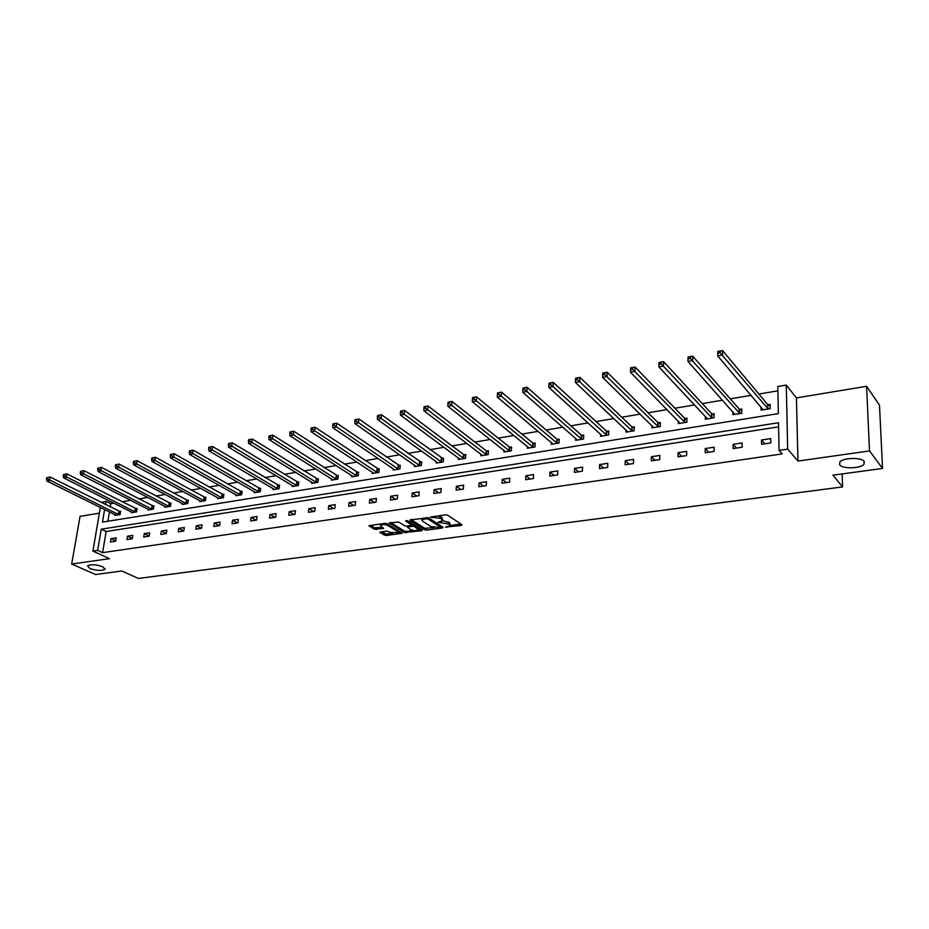 <?xml version="1.0" encoding="UTF-8"?>
<svg xmlns="http://www.w3.org/2000/svg" width="929" height="929" viewBox="0 0 929 929"><rect width="100%" height="100%" fill="white"/><g stroke="black" fill="none" stroke-linecap="round" stroke-linejoin="round"><path stroke-width="1.39" d="M102.701 566.702C95.966 564.437 90.914 564.158 87.547 565.854L89.799 568.478C96.511 570.72 101.551 570.998 104.896 569.303L102.701 566.702M864.249 461.446C861.589 457.138 842.986 457.625 839.804 462.05L839.677 464.848C842.475 469.087 860.788 468.611 864.063 464.186L864.249 461.446M445.432 527.138L461.341 525.431L461.922 524.722L447.65 515.189L445.467 514.84L430.406 517.07L440.869 518.452L442.599 520.646L438.035 522.295L449.485 524.142L449.996 525.512L445.432 527.138M866.594 386.29L879.484 405.137L882.55 468.46L869.498 450.925L866.594 386.29L796.408 397.891L786.282 385.07L787.676 449.113L779.059 450.379L778.525 422.73L101.261 529.17L97.661 550.386L92.9 551.083L100.378 507.408M99.391 513.145L80.068 516.338L71.661 564.031L109.494 558.666L92.9 551.083M882.55 468.46L832.907 475.16L842.615 486.912L138.363 578.453L121.827 570.987L95.548 574.528L71.661 564.031M380.46 532.027L379.996 532.7L386.243 535.545L402.106 533.246L387.114 523.654L384.966 523.317L368.999 525.709L374.317 529.263L383.596 528.438L380.367 525.28C382.365 524.223 384.861 524.293 387.846 525.489L397.612 531.516L398.1 532.654L390.691 532.456L386.952 531.144L380.46 532.027M796.408 397.891L797.965 461.063L869.498 450.925M797.965 461.063L787.676 449.113M778.607 426.852L106.138 531.493L102.573 552.639L782.16 453.921L779.059 450.379M102.573 552.639L97.661 550.386M424.599 529.762L426.725 530.099L442.459 527.974L443.017 527.277L428.571 517.848L410.502 519.741L409.991 520.449L424.599 529.762L424.716 528.276L434.087 527.637M421.766 530.761L404.196 532.514L389.216 522.888L398.692 522.028L404.707 525.814L406.844 526.151L411.965 525.268L405.543 520.879L407.401 520.623L422.289 530.076L421.766 530.761L421.847 529.797M842.615 486.912L842.139 473.906M131.419 511.925L131.291 512.75L136.609 511.879L137.144 508.546L135.959 508.744M165.095 506.386L164.956 507.257L170.46 506.363L170.971 502.984L169.74 503.193M199.898 500.661L199.77 501.59L205.46 500.661L205.948 497.236L204.67 497.445M235.908 494.727L235.78 495.714L241.668 494.762L242.121 491.278L240.808 491.499M273.184 488.584L273.056 489.653L279.141 488.654L279.571 485.112L278.212 485.344M311.784 482.209L311.656 483.359L317.962 482.325L318.368 478.737L316.952 478.969M351.777 475.602L351.65 476.844L358.199 475.776L358.571 472.118L357.096 472.362M393.257 468.739L393.141 470.086L399.934 468.971L400.26 465.255L398.738 465.51M436.305 461.597L436.189 463.072L443.238 461.922L443.528 458.136L441.949 458.403M480.99 454.176L480.885 455.779L488.213 454.595L488.457 450.751L486.819 451.018M527.428 446.443L527.335 448.219L534.953 446.977L535.15 443.063L533.443 443.342M575.725 438.372L575.643 440.346L583.575 439.057L583.714 435.074L581.937 435.364M625.983 429.93L625.925 432.148L634.17 430.812L634.263 426.759L632.417 427.061M678.321 421.104L678.298 423.612L686.891 422.219L686.926 418.096L684.998 418.41M732.876 411.826L732.888 414.717L741.853 413.266L741.818 409.062L739.809 409.387M777.91 390.819L758.888 394.035M751.131 395.348L730.287 398.866M722.495 400.19L702.301 403.604M694.462 404.928L674.895 408.237M667.022 409.573L648.07 412.778M640.174 414.113L621.803 417.214M613.872 418.561L596.07 421.569M588.103 422.916L570.87 425.83M562.869 427.189L546.159 430.011M538.146 431.37L521.947 434.11M513.911 435.469L498.211 438.128M490.164 439.487L474.94 442.065M466.869 443.423L452.109 445.92M444.027 447.29L429.721 449.706M421.627 451.076L407.761 453.422M399.656 454.792L386.209 457.068M378.091 458.438L365.051 460.645M356.933 462.027L344.287 464.163M336.17 465.534L323.907 467.612M315.779 468.982L303.888 470.991M295.759 472.373L284.228 474.313M276.11 475.694L264.928 477.587M256.799 478.958L245.953 480.792M237.836 482.163L227.315 483.939M219.198 485.321L209.002 487.04M200.885 488.41L191.002 490.082M182.885 491.464L173.305 493.078M165.199 494.449L155.909 496.028M147.816 497.398L138.804 498.919M130.71 500.29L121.978 501.765M113.907 503.135L110.818 503.646L110.261 506.967M109.436 511.879L107.857 521.262M761.025 407.007L761.072 410.13L770.234 408.644L770.153 404.394L768.109 404.742M705.308 416.529L705.308 419.211L714.087 417.783L714.076 413.626L712.113 413.951M651.879 425.575L651.844 427.932L660.264 426.562L660.322 422.474L658.429 422.776M600.598 434.203L600.529 436.293L608.611 434.969L608.739 430.963L606.927 431.253M551.338 442.448L551.257 444.317L559.026 443.052L559.188 439.115L557.446 439.394M503.982 450.344L503.89 452.04L511.356 450.82L511.577 446.942L509.905 447.221M458.438 457.927L458.322 459.46L465.51 458.287L465.777 454.478L464.163 454.745M414.578 465.208L414.462 466.602L421.383 465.475L421.685 461.736L420.14 461.992M372.332 472.199L372.204 473.488L378.869 472.408L379.218 468.727L377.731 468.971M331.607 478.934L331.479 480.13L337.901 479.085L338.284 475.462L336.844 475.694M292.31 485.426L292.182 486.529L298.383 485.519L298.801 481.954L297.408 482.186M254.383 491.685L254.256 492.707L260.248 491.731L260.689 488.224L259.342 488.445M217.758 497.723L217.618 498.676L223.413 497.735L223.877 494.274L222.588 494.495M182.351 503.553L182.223 504.447L187.809 503.541L188.308 500.127L187.054 500.336M148.117 509.185L147.99 510.021L153.401 509.138L153.924 505.794L152.704 505.991M114.999 514.631L114.871 515.421L120.096 514.573L120.642 511.264L119.469 511.461M104.605 509.498L102.457 522.121L778.351 413.591L777.828 386.51L786.282 385.07M101.226 502.461L105.999 501.242L105.441 504.563M110.818 503.646L105.999 501.242M106.138 531.493L101.261 529.17M110.992 538.657L116.253 537.856L115.695 541.212L110.435 542.002L110.992 538.657L115.753 540.91M127.494 536.161L132.835 535.348L132.301 538.727L126.948 539.528L127.494 536.161L132.336 538.483M144.262 533.618L149.708 532.793L149.174 536.196L143.728 537.008L144.262 533.618L149.197 536.033M161.321 531.028L166.848 530.192L166.326 533.618L160.798 534.442L161.321 531.028L166.349 533.525M178.67 528.392L184.29 527.544L183.779 531.005L178.159 531.841L178.67 528.392L183.779 530.993M196.309 525.721L202.023 524.85L201.535 528.334L195.81 529.193L196.309 525.721L201.396 528.357M214.251 523.004L220.068 522.121L219.581 525.628L213.763 526.499L214.251 523.004L219.302 525.675M232.505 520.228L238.416 519.334L237.952 522.876L232.029 523.759L232.505 520.228L237.522 522.934M251.074 517.418L257.101 516.501L256.648 520.066L250.621 520.972L251.074 517.418L256.056 520.159M269.979 514.55L276.11 513.621L275.669 517.209L269.538 518.138L269.979 514.55L274.914 517.325M289.221 511.635L295.457 510.683L295.039 514.306L288.791 515.247L289.221 511.635L294.11 514.445M308.8 508.662L315.152 507.698L314.745 511.356L308.393 512.309L308.8 508.662L313.654 511.519M328.738 505.643L335.206 504.656L334.812 508.337L328.343 509.313L328.738 505.643L333.546 508.535M349.037 502.554L355.633 501.555L355.261 505.271L348.665 506.259L349.037 502.554L353.798 505.492M369.719 499.419L376.431 498.408L376.071 502.148L369.359 503.158L369.719 499.419L374.422 502.403M390.784 496.225L397.624 495.192L397.287 498.966L390.447 499.999L390.784 496.225L395.429 499.245M412.244 492.974L419.211 491.917L418.898 495.726L411.919 496.771L412.244 492.974L416.831 496.04M434.11 489.664L441.205 488.584L440.915 492.428L433.808 493.496L434.11 489.664L438.639 492.765M456.394 486.285L463.629 485.182L463.362 489.06L456.116 490.14L456.394 486.285L460.865 489.432M479.12 482.836L486.494 481.721L486.239 485.623L478.865 486.738L479.12 482.836L483.51 486.03M502.275 479.318L509.8 478.18L509.568 482.128L502.043 483.254L502.275 479.318L506.607 482.569M525.895 475.741L533.571 474.58L533.362 478.551L525.686 479.712L525.895 475.741L530.145 479.039M549.991 472.083L557.806 470.898L557.632 474.916L549.805 476.089L549.991 472.083L554.16 475.439M574.563 468.355L582.541 467.148L582.39 471.2L574.401 472.396L574.563 468.355L578.651 471.758M599.635 464.558L607.787 463.327L607.659 467.415L599.507 468.634L599.635 464.558L603.641 468.019M625.229 460.679L633.543 459.414L633.45 463.548L625.124 464.79L625.229 460.679L629.142 464.186M651.345 456.72L659.834 455.431L659.776 459.588L651.275 460.865L651.345 456.72L655.166 460.285M678.019 452.667L686.682 451.355L686.659 455.558L677.984 456.859L678.019 452.667L681.735 456.302M705.25 448.544L714.111 447.197L714.111 451.448L705.25 452.771L705.25 448.544L708.862 452.226M733.074 444.329L742.12 442.947L742.155 447.232L733.097 448.591L733.074 444.329L736.569 448.068M761.501 440.009L770.733 438.616L770.815 442.936L761.559 444.329L761.501 440.009L764.881 443.83M450.054 524.688L449.601 522.644L449.485 524.142M442.564 520.681L449.601 522.644M442.657 519.81L442.192 517.743L442.076 519.253M437.826 515.909L442.192 517.743M450.019 525.477L460.854 524.014M411.199 519.636L424.716 528.276M440.404 526.778L441.925 526.569M439.87 527.451L440.265 526.964L427.561 518.696L421.836 519.613L422.381 521.03L431.102 526.65L439.87 527.451M440.381 527.08L440.52 525.651M421.836 519.613L421.882 518.939M421.185 529.379L418.468 529.739M413.161 530.459L406.426 531.376L406.31 532.84M390.633 522.516L404.324 531.051L406.426 531.376M411.977 525.024L412.139 523.631M410.885 529.693C413.846 530.889 416.355 530.947 418.387 529.867L414.555 526.592L412.418 526.255L407.308 527.126L410.885 529.693M418.445 529.216L418.538 527.695M414.102 524.873L412.534 524.769L412.418 526.255M398.158 532.027L398.286 530.575M370.439 525.349L374.457 527.788L382.307 527.324M381.25 531.922L386.383 534.082L392.874 533.211M398.204 532.491L400.817 532.131M762.767 409.852L762.755 409.05M718.245 353.206L720.184 352.846L720.172 351.057L718.245 351.417L717.734 355.923L717.722 351.452L722.553 350.547L722.565 355.029L717.734 355.923L763.115 409.794M770.176 405.683L767.54 404.394L722.553 350.547L720.172 351.057M768.178 408.969L720.184 352.846M734.665 414.439L734.665 413.835M688.435 358.791L690.328 358.443L690.34 356.666L688.447 357.026L687.971 361.474L688.006 357.05L692.72 356.155L692.697 360.591L687.971 361.474L734.897 414.392M741.83 410.293L739.24 409.05L692.72 356.155L690.34 356.666M739.844 413.591L690.328 358.443M659.288 364.261L661.146 363.913L661.169 362.159L659.323 362.496L658.882 366.897L658.951 362.507L663.561 361.648L663.503 366.038L658.882 366.897L707.155 418.491M714.087 414.81L711.544 413.614L663.561 361.648L661.169 362.159M712.113 418.108L661.146 363.913M630.803 369.603L632.614 369.254L632.649 367.512L630.849 367.861L630.443 372.204L630.547 367.861L635.053 367.013L634.96 371.356L630.443 372.204L680.214 423.31M686.914 419.234L684.418 418.085L635.053 367.013L632.649 367.512M684.963 422.532L632.614 369.254M602.944 374.817L604.709 374.492L604.767 372.761L603.002 373.098L602.631 377.383L602.758 373.086L607.171 372.25L607.043 376.559L602.631 377.383L653.714 427.619M660.31 423.566L657.848 422.463L607.171 372.25L604.767 372.761M658.371 426.864L604.709 374.492M575.69 379.926L577.42 379.601L577.49 377.894L575.759 378.219L575.423 382.458L575.585 378.196L579.905 377.383L579.742 381.656L575.423 382.458L627.772 431.846M634.24 427.816L631.825 426.748L579.905 377.383L577.49 377.894M632.324 431.114L577.42 379.601M549.027 384.92L550.723 384.606L550.804 382.911L549.109 383.236L548.795 387.416L549.004 383.201L553.219 382.4L553.022 386.627L548.795 387.416L602.34 435.991M608.704 431.985L606.323 430.94L553.219 382.4L550.804 382.911M606.8 435.271L550.723 384.606M522.934 389.808L524.595 389.506L524.688 387.823L523.027 388.136L522.748 392.282L522.981 388.09L527.115 387.312L526.882 391.504L522.748 392.282L577.42 440.056M583.679 436.061L581.345 435.062L527.115 387.312L524.688 387.823M581.798 439.347L524.595 389.506M497.398 394.604L499.024 394.302L499.128 392.642L497.503 392.944L497.247 397.031L497.503 392.886L501.555 392.131L501.3 396.277L497.247 397.031L552.987 444.039M559.153 440.067L556.854 439.092L501.555 392.131L499.128 392.642M557.284 443.33L499.024 394.302M472.513 397.647L472.396 399.284L473.987 398.994L474.092 397.345L472.559 397.577L476.531 396.834L476.252 400.945L472.28 401.688L529.042 447.941M535.104 443.992L532.84 443.052L476.531 396.834L474.092 397.345M533.246 447.255L473.987 398.994M472.28 401.688L472.396 399.284M448.033 402.245L447.906 403.871L449.462 403.581L449.59 401.955L448.033 402.245L452.017 401.444L451.715 405.52L447.824 406.24L505.55 451.761M511.519 447.836L509.289 446.919L452.017 401.444L449.59 401.955M509.684 451.088L449.462 403.581M447.824 406.24L447.906 403.871M424.054 406.763L423.926 408.377L425.447 408.086L425.575 406.472L424.054 406.763L428.014 405.961L427.688 410.003L423.879 410.711L482.523 455.512M488.399 451.61L486.204 450.728L428.014 405.961L425.575 406.472M486.564 454.862L425.447 408.086M423.879 410.711L423.926 408.377M400.573 411.175L400.422 412.778L401.92 412.499L402.06 410.897L400.573 411.175L404.498 410.386L404.138 414.392L400.411 415.077L459.925 459.193M465.719 455.315L463.548 454.455L404.498 410.386L402.06 410.897M463.896 458.554L401.92 412.499M400.411 415.077L400.422 412.778M377.557 415.507L377.406 417.086L378.869 416.819L379.02 415.228L377.557 415.507L381.447 414.717L381.076 418.689L377.418 419.374L437.756 462.805M443.458 458.949L381.447 414.717L379.02 415.228M441.658 462.177L378.869 416.819M377.418 419.374L377.406 417.086M354.994 419.745L354.832 421.325L356.272 421.058L356.434 419.478L354.994 419.745L358.861 418.967L358.466 422.904L354.89 423.566L416.006 466.358M421.627 462.526L358.861 418.967L356.434 419.478M419.827 465.731L356.272 421.058M354.89 423.566L354.832 421.325M332.884 423.914L332.71 425.47L334.115 425.203L334.289 423.647L332.884 423.914L336.716 423.136L336.298 427.038L332.791 427.688L394.651 469.83M400.19 466.021L336.716 423.136L334.289 423.647M398.402 469.226L334.115 425.203M332.791 427.688L332.71 425.47M311.203 427.99L311.018 429.535L312.399 429.279L312.574 427.723L311.203 427.99L315.012 427.224L314.571 431.091L311.134 431.73L373.69 473.244M379.148 469.459L315.012 427.224L312.574 427.723M377.383 472.652L312.399 429.279M311.134 431.73L311.018 429.535M289.941 431.985L289.755 433.518L291.102 433.262L291.288 431.73L289.941 431.985L293.715 431.23L293.262 435.062L289.883 435.689L353.113 476.6M358.489 472.838L293.715 431.23L291.288 431.73M356.736 476.008L291.102 433.262M289.883 435.689L289.755 433.518M269.073 435.91L268.887 437.431L270.211 437.187L270.409 435.666L269.073 435.91L272.836 435.155L272.36 438.952L269.05 439.568L332.907 479.898M338.214 476.159L272.836 435.155L270.409 435.666M336.461 479.318L270.211 437.187M269.05 439.568L268.887 437.431M248.612 439.765L248.415 441.263L249.715 441.02L249.913 439.522L248.612 439.765L252.34 439.011L251.852 442.773L248.6 443.388L313.061 483.126M318.287 479.41L252.34 439.011L249.913 439.522M316.545 482.557L249.715 441.02M248.6 443.388L248.415 441.263M228.534 443.539L228.337 445.026L229.614 444.794L229.811 443.296L228.534 443.539L232.238 442.796L231.727 446.524L228.546 447.128L293.564 486.308M298.72 482.615L232.238 442.796L229.811 443.296M296.99 485.751L229.614 444.794M228.546 447.128L228.337 445.026M208.839 447.244L208.619 448.73L209.873 448.486L210.082 447.012L208.839 447.244L212.509 446.501L211.986 450.205L208.851 450.797L274.415 489.42M279.501 485.762L212.509 446.501L210.082 447.012M277.783 488.875L209.873 448.486M208.851 450.797L208.619 448.73M189.493 450.879L189.272 452.353L190.503 452.121L190.724 450.646L189.493 450.879L193.139 450.147L192.605 453.828L189.528 454.397L255.591 492.498M260.608 488.851L193.139 450.147L190.724 450.646M258.901 491.952L190.503 452.121M189.528 454.397L189.272 452.353M170.506 454.455L170.286 455.907L171.493 455.686L171.714 454.223L170.506 454.455L174.129 453.724L173.572 457.37L170.553 457.939L237.092 495.505M242.039 491.894L174.129 453.724L171.714 454.223M240.344 494.971L171.493 455.686M170.553 457.939L170.286 455.907M151.857 457.962L151.624 459.402L152.82 459.181L153.041 457.742L151.857 457.962L155.457 457.242L154.888 460.854L151.926 461.411L218.907 498.467M223.796 494.878L155.457 457.242L153.041 457.742M222.112 497.944L152.82 459.181M151.926 461.411L151.624 459.402M133.544 461.411L133.311 462.839L134.473 462.619L134.717 461.19L133.544 461.411L137.12 460.691L136.54 464.279L133.625 464.814L201.036 501.381M205.866 497.816L137.12 460.691L134.717 461.19M204.183 500.87L134.473 462.619M133.625 464.814L133.311 462.839M115.568 464.79L115.324 466.207L116.462 465.998L116.706 464.57L115.568 464.79L119.109 464.082L118.517 467.635L115.66 468.17L183.466 504.238M188.227 500.696L119.109 464.082L116.706 464.57M186.555 503.739L116.462 465.998M115.66 468.17L115.324 466.207M97.893 468.111L97.65 469.528L98.776 469.319L99.02 467.902L97.893 468.111L101.424 467.403L100.808 470.933L97.998 471.456L166.186 507.06M170.89 503.541L101.424 467.403L99.02 467.902M169.229 506.56L98.776 469.319M97.998 471.456L97.65 469.528M80.533 471.375L80.289 472.78L81.392 472.571L81.636 471.177L80.533 471.375L84.04 470.678L83.413 474.173L80.649 474.696L149.197 509.824M153.831 506.328L84.04 470.678L81.636 471.177M152.182 509.336L81.392 472.571M80.649 474.696L80.289 472.78M63.474 474.591L63.218 475.973L64.31 475.776L64.566 474.382L63.474 474.591L66.946 473.895L66.319 477.367L63.602 477.866L132.475 512.553M137.062 509.08L66.946 473.895L64.566 474.382M135.413 512.076L64.31 475.776M63.602 477.866L63.218 475.973M46.705 477.738L46.45 479.12L47.518 478.923L47.774 477.541L46.705 477.738L50.166 477.053L49.516 480.502L46.856 480.99L116.032 515.235M120.561 511.774L50.166 477.053L47.774 477.541M118.924 514.759L47.518 478.923M46.856 480.99L46.45 479.12M447 526.488L446.93 527.37M432.124 516.71L432.055 517.627M439.614 521.633L439.545 522.539M448.417 521.866L448.301 523.364M441.484 521.285L441.414 522.284M440.985 516.942L440.869 518.452M433.994 516.443L433.924 517.36M461.411 524.386L461.341 525.431M410.037 519.857L409.991 520.449M442.529 526.964L442.459 527.974M426.841 528.613L426.725 530.099M440.369 525.547L440.265 526.964M427.654 517.546L427.561 518.696M426.121 517.546L426.051 518.463M424.158 517.825L424.088 518.742M404.324 531.051L404.196 532.514M389.46 522.725L389.414 523.329M411.895 523.468L411.779 524.839M418.038 527.37L417.922 528.729M414.659 525.233L414.555 526.592M408.063 525.977L407.994 526.871M397.717 530.215L397.612 531.516M387.962 524.177L387.846 525.489M383.027 527.765L382.945 528.694M376.57 528.113L376.431 529.588M374.457 527.788L374.317 529.263M369.254 525.559L369.196 526.151M401.514 532.572L401.433 533.501M386.383 534.082L386.243 535.545M384.281 533.769L384.153 535.22M380.054 532.12L379.996 532.7M767.911 404.649L767.969 408.888M767.54 404.394L767.609 408.632M739.612 409.306L739.647 413.498M739.24 409.05L739.275 413.254M711.916 413.858L711.916 418.015M711.544 413.614L711.544 417.771M684.789 418.329L684.766 422.451M684.418 418.085L684.383 422.207M658.231 422.695L658.173 426.783M657.848 422.463L657.79 426.539M632.208 426.98L632.126 431.021M631.825 426.748L631.732 430.789M606.718 431.172L606.602 435.19M606.323 430.94L606.207 434.958M581.74 435.283L581.589 439.266M581.345 435.062L581.194 439.034M557.249 439.312L557.075 443.261M556.854 439.092L556.68 443.028M533.234 443.272L533.037 447.174M532.84 443.052L532.642 446.954M509.696 447.139L509.475 451.018M509.289 446.919L509.069 450.797M486.61 450.937L486.366 454.78M486.204 450.728L485.96 454.571M463.966 454.664L463.687 458.473M463.548 454.455L463.281 458.264M441.739 458.322L441.449 462.096M441.321 458.113L441.031 461.899M419.931 461.91L419.618 465.661M419.513 461.713L419.211 465.452M398.529 465.441L398.204 469.145M398.111 465.232L397.786 468.948M377.522 468.901L377.174 472.582M377.104 468.692L376.756 472.373M356.899 472.292L356.527 475.938M356.469 472.095L356.109 475.741M336.635 475.625L336.252 479.248M336.217 475.427L335.833 479.05M316.743 478.899L316.348 482.488M316.324 478.702L315.918 482.302M297.199 482.116L296.792 485.681M296.781 481.93L296.363 485.495M278.003 485.275L277.574 488.805M277.574 485.089L277.144 488.619M259.145 488.375L258.692 491.882M258.715 488.189L258.262 491.708M240.599 491.429L240.147 494.913M240.17 491.244L239.705 494.727M222.379 494.425L221.903 497.886M221.95 494.251L221.474 497.7M204.461 497.375L203.974 500.801M204.032 497.201L203.544 500.626M186.857 500.278L186.357 503.681M186.427 500.104L185.916 503.506M169.531 503.123L169.02 506.502M169.101 502.949L168.59 506.328M152.507 505.933L151.984 509.278M152.066 505.759L151.543 509.115M135.75 508.686L135.216 512.007M135.32 508.523L134.786 511.844M119.272 511.403L118.726 514.701M118.831 511.229L118.285 514.538M407.401 526.069L407.308 527.126M380.495 523.944L380.367 525.28M863.924 461.098L864.063 464.186M105.035 568.49L104.896 569.303"/></g></svg>

